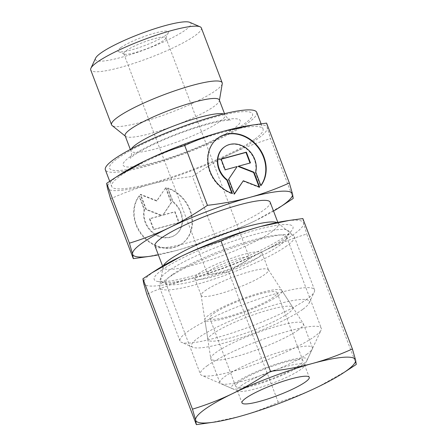 <?xml version="1.0" encoding="UTF-8"?>
<svg xmlns="http://www.w3.org/2000/svg" width="447" height="447" viewBox="0 0 447 447"><rect width="100%" height="100%" fill="white"/><g stroke="black" fill="none" stroke-linecap="round" stroke-linejoin="round"><path stroke-width="0.34" stroke-dasharray="2.23 1.68" d="M201.357 27.954A59.177 9.51 -20.8 0 1 195.155 35.559A59.177 9.51 -20.8 0 1 134.469 63.161A59.177 9.51 -20.8 0 1 90.724 69.978M189.841 22.35A51.081 8.208 -20.8 0 1 185.6 29.921A51.081 8.208 -20.8 0 1 129.429 54.964A51.081 8.208 -20.8 0 1 95.613 58.144M222.254 83.701A59.177 9.51 -20.8 0 1 215.979 90.378A59.177 9.51 -20.8 0 1 157.858 117.125A59.177 9.51 -20.8 0 1 112.108 125.54M219.298 99.966A50.371 8.096 -20.8 0 1 219.36 100.754A50.371 8.096 -20.8 0 1 214.018 106.442A50.371 8.096 -20.8 0 1 164.541 129.205A50.371 8.096 -20.8 0 1 125.596 136.374A50.371 8.096 -20.8 0 1 125.115 135.743M117.572 158.411A76.459 12.287 -20.8 0 1 214.202 117.237A76.459 12.287 -20.8 0 1 244.498 123.769A76.459 12.287 -20.8 0 1 147.868 164.943A76.459 12.287 -20.8 0 1 117.572 158.411M254.539 139.352A80.957 13.008 -20.8 0 1 171.514 177.107A80.957 13.008 -20.8 0 1 111.661 186.438A80.957 13.008 -20.8 0 1 120.142 176.029A80.957 13.008 -20.8 0 1 203.167 138.274A80.957 13.008 -20.8 0 1 263.02 128.943A80.957 13.008 -20.8 0 1 254.539 139.352M256.718 112.342A80.957 13.008 -20.8 0 1 248.23 122.752A80.957 13.008 -20.8 0 1 165.206 160.512A80.957 13.008 -20.8 0 1 105.352 169.838M276.944 222.539A61.619 9.901 -20.8 0 1 277.777 223.014A61.619 9.901 -20.8 0 1 278.358 223.785A61.619 9.901 -20.8 0 1 271.905 231.708A61.619 9.901 -20.8 0 1 208.71 260.445A61.619 9.901 -20.8 0 1 163.161 267.546A61.619 9.901 -20.8 0 1 163.082 266.58A61.619 9.901 -20.8 0 1 163.39 265.674M270.161 202.206A61.619 9.901 -20.8 0 1 263.708 210.129A61.619 9.901 -20.8 0 1 200.513 238.866A61.619 9.901 -20.8 0 1 154.964 245.967M286.767 245.895A71.961 11.561 -20.8 0 1 212.968 279.459A71.961 11.561 -20.8 0 1 159.769 287.751A71.961 11.561 -20.8 0 1 159.68 286.622A71.961 11.561 -20.8 0 1 167.307 278.503A71.961 11.561 -20.8 0 1 237.994 245.979A71.961 11.561 -20.8 0 1 293.629 235.742A71.961 11.561 -20.8 0 1 294.31 236.642A71.961 11.561 -20.8 0 1 286.767 245.895M306.972 299.082A71.961 11.561 -20.8 0 1 238.603 330.814A71.961 11.561 -20.8 0 1 181.538 342.357A71.961 11.561 -20.8 0 1 179.973 340.938A71.961 11.561 -20.8 0 1 187.511 331.685A71.961 11.561 -20.8 0 1 261.311 298.121A71.961 11.561 -20.8 0 1 314.515 289.829A71.961 11.561 -20.8 0 1 314.286 291.93A71.961 11.561 -20.8 0 1 306.972 299.082M302.658 309.419A62.966 10.119 -20.8 0 1 242.833 337.183A62.966 10.119 -20.8 0 1 192.903 347.285A62.966 10.119 -20.8 0 1 198.133 337.949A62.966 10.119 -20.8 0 1 267.373 307.078A62.966 10.119 -20.8 0 1 309.056 303.161A62.966 10.119 -20.8 0 1 302.658 309.419M204.955 290.835A35.978 5.783 -20.8 0 1 241.285 274.24A35.978 5.783 -20.8 0 1 268.368 269.725A35.978 5.783 -20.8 0 1 268.457 269.91A35.978 5.783 -20.8 0 1 264.685 274.531A35.978 5.783 -20.8 0 1 227.786 291.315A35.978 5.783 -20.8 0 1 201.184 295.461A35.978 5.783 -20.8 0 1 201.133 295.266A35.978 5.783 -20.8 0 1 204.955 290.835M212.688 333.976A45.426 7.297 -20.8 0 1 258.556 313.023A45.426 7.297 -20.8 0 1 292.746 307.324A45.426 7.297 -20.8 0 1 288.103 313.392A45.426 7.297 -20.8 0 1 240.793 334.814A45.426 7.297 -20.8 0 1 207.866 339.569A45.426 7.297 -20.8 0 1 212.688 333.976M198.462 273.737A35.978 5.783 -20.8 0 1 235.362 256.952A35.978 5.783 -20.8 0 1 261.964 252.806A35.978 5.783 -20.8 0 1 258.193 257.433A35.978 5.783 -20.8 0 1 221.293 274.218A35.978 5.783 -20.8 0 1 194.691 278.364A35.978 5.783 -20.8 0 1 198.462 273.737M126.115 50.74A22.49 3.615 -20.8 0 1 149.175 40.252A22.49 3.615 -20.8 0 1 165.803 37.66A22.49 3.615 -20.8 0 1 165.731 38.313A22.49 3.615 -20.8 0 1 163.446 40.548A22.49 3.615 -20.8 0 1 142.079 50.466A22.49 3.615 -20.8 0 1 124.244 54.076A22.49 3.615 -20.8 0 1 123.758 53.629A22.49 3.615 -20.8 0 1 126.115 50.74M209.66 270.681A22.49 3.615 -20.8 0 1 232.725 260.193A22.49 3.615 -20.8 0 1 249.348 257.601A22.49 3.615 -20.8 0 1 246.99 260.489A22.49 3.615 -20.8 0 1 223.93 270.983A22.49 3.615 -20.8 0 1 207.302 273.57A22.49 3.615 -20.8 0 1 209.66 270.681M120.802 47.611A26.988 4.336 -20.8 0 1 150.477 34.38A26.988 4.336 -20.8 0 1 168.346 32.698A26.988 4.336 -20.8 0 1 165.602 35.38A26.988 4.336 -20.8 0 1 139.961 47.281A26.988 4.336 -20.8 0 1 118.561 51.612A26.988 4.336 -20.8 0 1 120.802 47.611M273.542 211.101A85.455 13.728 -20.8 0 1 255.455 220.65L284.337 204.346M293.221 198.462L270.485 138.604C255.757 143.146 242.341 148.359 230.233 154.254C218.114 160.11 205.519 167.508 192.461 176.442C177.046 178.224 162.982 180.862 150.27 184.354C137.547 187.807 124.311 192.618 110.56 198.798M266.602 123.121L267.3 127.596A85.455 13.728 -20.8 0 1 258.271 138.33A85.455 13.728 -20.8 0 1 230.233 154.254A85.455 13.728 -20.8 0 1 150.27 184.354A85.455 13.728 -20.8 0 1 107.381 187.785A85.455 13.728 -20.8 0 1 116.41 177.051A85.455 13.728 -20.8 0 1 120.93 173.995M217.924 138.078A32.385 27.373 54.3 0 0 217.723 138.218A32.385 27.373 54.3 0 0 212.761 143.062A32.385 27.373 54.3 0 0 232.01 193.735L231.831 193.255M232.401 193.456L232.01 193.735M255.734 172.089L255.343 172.374L260.5 185.958A32.385 27.373 54.3 0 0 260.83 185.516M224.154 147.158A21.372 18.064 -125.7 0 1 246.414 148.868A21.372 18.064 -125.7 0 1 255.343 172.374M139.011 196.099A32.385 27.373 54.3 0 0 143.224 236.72A32.385 27.373 54.3 0 0 181.789 243.838A32.385 27.373 54.3 0 0 186.751 239A32.385 27.373 54.3 0 0 167.502 188.327L172.659 201.91A21.372 18.064 -125.7 0 1 175.358 234.898A21.372 18.064 -125.7 0 1 153.097 233.189A21.372 18.064 -125.7 0 1 144.169 209.688L139.011 196.099L139.403 195.82L144.56 209.408A21.372 18.064 54.3 0 0 153.489 232.909A21.372 18.064 54.3 0 0 175.749 234.619A21.372 18.064 54.3 0 0 173.05 201.631L167.893 188.042A32.385 27.373 -125.7 0 1 187.142 238.72A32.385 27.373 -125.7 0 1 182.18 243.559A32.385 27.373 -125.7 0 1 143.616 236.441A32.385 27.373 -125.7 0 1 139.403 195.82M172.659 201.91L173.05 201.631M165.887 187.449L171.559 202.385L163.138 214.962L175.095 211.699L179.18 222.455L153.919 229.35L149.829 218.594L161.792 215.325L146.292 209.285L140.621 194.344L156.986 200.731L165.887 187.449L156.595 201.01L140.229 194.624L145.906 209.565L161.401 215.61L149.438 218.874L153.528 229.629L178.794 222.735L174.704 211.979L162.747 215.242L171.167 202.67L165.496 187.729M171.167 202.67L171.559 202.385M162.747 215.242L163.138 214.962M174.704 211.979L175.095 211.699M178.794 222.735L179.18 222.455M153.528 229.629L153.919 229.35M149.438 218.874L149.829 218.594M161.401 215.61L161.792 215.325M145.906 209.565L146.292 209.285M140.229 194.624L140.621 194.344M156.595 201.01L156.986 200.731M167.502 188.327L167.893 188.042M144.169 209.688L144.56 209.408M221.109 159.043L220.723 159.328L224.807 170.083L236.765 166.815L228.344 179.392L234.016 194.328L234.334 193.858M225.199 169.799L224.807 170.083M237.156 166.535L236.765 166.815M228.73 179.107L228.344 179.392M234.407 194.048L234.016 194.328M242.917 181.046L259.282 187.433L259.092 186.924M259.673 187.153L259.282 187.433M238.111 166.452L250.013 163.026M250.465 162.904L250.074 163.183M221.17 159.205L220.723 159.328M260.892 185.678L260.5 185.958M247.828 125.791A85.455 13.728 -20.8 0 1 267.3 127.596L270.485 138.604M215.203 236.301C229.931 231.764 243.347 226.545 255.455 220.65A85.455 13.728 -20.8 0 1 175.492 250.75C188.215 247.297 201.452 242.481 215.203 236.301L192.461 176.442M146.951 256.796L175.492 250.75A85.455 13.728 -20.8 0 1 158.339 254.863M298.132 330.048A49.472 7.951 -20.8 0 1 247.398 353.119A49.472 7.951 -20.8 0 1 210.822 358.824A49.472 7.951 -20.8 0 1 210.749 358.555A49.472 7.951 -20.8 0 1 216.007 352.465A49.472 7.951 -20.8 0 1 265.959 329.646A49.472 7.951 -20.8 0 1 303.195 323.438A49.472 7.951 -20.8 0 1 303.317 323.684A49.472 7.951 -20.8 0 1 298.132 330.048M277.671 296.087A41.219 6.621 -20.8 0 1 234.748 315.526A41.219 6.621 -20.8 0 1 204.866 319.84A41.219 6.621 -20.8 0 1 209.246 314.761A41.219 6.621 -20.8 0 1 250.862 295.752A41.219 6.621 -20.8 0 1 281.889 290.584A41.219 6.621 -20.8 0 1 277.671 296.087M307.223 353.974A49.472 7.951 -20.8 0 1 260.221 375.787A49.472 7.951 -20.8 0 1 220.986 383.727A49.472 7.951 -20.8 0 1 219.907 382.749A49.472 7.951 -20.8 0 1 225.092 376.391A49.472 7.951 -20.8 0 1 275.833 353.314A49.472 7.951 -20.8 0 1 312.408 347.615A49.472 7.951 -20.8 0 1 312.252 349.057A49.472 7.951 -20.8 0 1 307.223 353.974M302.91 364.311A40.476 6.504 -20.8 0 1 264.451 382.163A40.476 6.504 -20.8 0 1 232.351 388.655A40.476 6.504 -20.8 0 1 235.714 382.649A40.476 6.504 -20.8 0 1 280.23 362.808A40.476 6.504 -20.8 0 1 307.022 360.288A40.476 6.504 -20.8 0 1 302.91 364.311M213.593 313.576A35.978 5.783 -20.8 0 1 250.493 296.791A35.978 5.783 -20.8 0 1 277.095 292.645A35.978 5.783 -20.8 0 1 273.324 297.272A35.978 5.783 -20.8 0 1 236.424 314.057A35.978 5.783 -20.8 0 1 209.822 318.203A35.978 5.783 -20.8 0 1 213.593 313.576M239.447 381.632A35.978 5.783 -20.8 0 1 276.347 364.853A35.978 5.783 -20.8 0 1 302.949 360.707A35.978 5.783 -20.8 0 1 299.177 365.328A35.978 5.783 -20.8 0 1 262.277 382.112A35.978 5.783 -20.8 0 1 235.675 386.258A35.978 5.783 -20.8 0 1 239.447 381.632M241.022 385.783A35.978 5.783 -20.8 0 1 277.922 368.998A35.978 5.783 -20.8 0 1 304.524 364.853A35.978 5.783 -20.8 0 1 304.407 365.903A35.978 5.783 -20.8 0 1 300.753 369.479A35.978 5.783 -20.8 0 1 266.568 385.348A35.978 5.783 -20.8 0 1 238.033 391.119A35.978 5.783 -20.8 0 1 237.251 390.41A35.978 5.783 -20.8 0 1 241.022 385.783M207.168 365.819A64.659 10.387 -20.8 0 1 273.48 335.663A64.659 10.387 -20.8 0 1 321.281 328.21A64.659 10.387 -20.8 0 1 321.075 330.098A64.659 10.387 -20.8 0 1 314.504 336.524A64.659 10.387 -20.8 0 1 253.075 365.037A64.659 10.387 -20.8 0 1 201.798 375.407A64.659 10.387 -20.8 0 1 200.396 374.133A64.659 10.387 -20.8 0 1 207.168 365.819M172.492 274.525A64.659 10.387 -20.8 0 1 238.799 244.364A64.659 10.387 -20.8 0 1 286.6 236.916A64.659 10.387 -20.8 0 1 286.393 238.804A64.659 10.387 -20.8 0 1 279.822 245.23A64.659 10.387 -20.8 0 1 218.393 273.737A64.659 10.387 -20.8 0 1 167.122 284.113A64.659 10.387 -20.8 0 1 165.714 282.834A64.659 10.387 -20.8 0 1 172.492 274.525M167.491 271.575A68.888 11.069 -20.8 0 1 243.252 237.804A68.888 11.069 -20.8 0 1 288.851 233.518A68.888 11.069 -20.8 0 1 287.566 235.418A68.888 11.069 -20.8 0 1 281.856 240.363A68.888 11.069 -20.8 0 1 220.326 269.362A68.888 11.069 -20.8 0 1 163.993 282.359A68.888 11.069 -20.8 0 1 161.775 281.794A68.888 11.069 -20.8 0 1 167.491 271.575M161.998 269.949A74.208 11.924 -20.8 0 1 247.644 232.328A74.208 11.924 -20.8 0 1 291.349 230.998A74.208 11.924 -20.8 0 1 285.192 236.323A74.208 11.924 -20.8 0 1 218.918 267.563A74.208 11.924 -20.8 0 1 158.232 281.565A74.208 11.924 -20.8 0 1 161.998 269.949M210.006 422.789L238.547 416.744C251.572 413.179 264.808 408.362 278.257 402.294C292.679 397.875 306.094 392.656 318.51 386.644L347.392 370.339M356.276 364.456L306.743 234.049C292.321 238.469 278.9 243.688 266.49 249.7C254.08 255.729 241.492 263.121 228.719 271.888C213.621 273.614 199.558 276.246 186.528 279.8C173.497 283.359 160.261 288.175 146.817 294.243M302.859 218.566L303.558 223.042A85.455 13.728 -20.8 0 1 294.528 233.775A85.455 13.728 -20.8 0 1 266.49 249.7A85.455 13.728 -20.8 0 1 186.528 279.8A85.455 13.728 -20.8 0 1 143.632 283.23A85.455 13.728 -20.8 0 1 152.667 272.497A85.455 13.728 -20.8 0 1 157.188 269.44M284.085 221.237A85.455 13.728 -20.8 0 1 303.558 223.042L306.743 234.049M278.257 402.294L228.719 271.888M223.427 113.946A50.371 8.096 -20.8 0 1 225.059 115.13A50.371 8.096 -20.8 0 1 219.779 121.606A50.371 8.096 -20.8 0 1 156.115 148.734A50.371 8.096 -20.8 0 1 130.876 150.907A50.371 8.096 -20.8 0 1 131.312 148.94M129.697 157.076A62.669 10.069 -20.8 0 1 208.9 123.327A62.669 10.069 -20.8 0 1 233.731 128.68A62.669 10.069 -20.8 0 1 154.528 162.434A62.669 10.069 -20.8 0 1 129.697 157.076M125.596 136.374L125.255 136.095M130.328 149.46L130.876 150.907C132.368 153.382 130.697 158.361 130.306 158.305L132.435 156.428C137.967 152.125 150.438 145.521 163.066 140.107C178.314 133.552 193.076 128.295 207.347 124.344C214.566 122.394 220.432 121.131 224.942 120.561L230.395 120.282L228.411 119.388L225.059 115.13L224.511 113.683M109.699 181.275L111.661 186.438M162.619 266.121L163.161 267.546M163.082 266.58L159.68 286.622M159.769 287.751L179.973 340.938M192.903 347.285L181.538 342.357M268.368 269.725L292.746 307.324M261.964 252.806L268.457 269.91M165.803 37.66L249.348 257.601M165.731 38.313L168.346 32.698M175.749 234.619L175.358 234.898M182.18 243.559L181.789 243.838M217.723 138.218L218.114 137.939M124.244 54.076L118.561 51.612M123.758 53.629L207.302 273.57M194.691 278.364L201.184 295.461M201.133 295.266L207.866 339.569M309.056 303.161L314.286 291.93M294.31 236.642L314.515 289.829M277.777 223.014L293.629 235.742M277.822 222.36L278.358 223.785M261.07 123.808L263.02 128.943M219.36 100.754L219.432 100.324M204.866 319.84L210.749 358.555M210.822 358.824L219.907 382.749M232.351 388.655L220.986 383.727M277.095 292.645L302.949 360.707M209.822 318.203L235.675 386.258M307.022 360.288L312.252 349.057M303.317 323.684L312.408 347.615M281.889 290.584L303.195 323.438M304.524 364.853L309.251 377.302M304.407 365.903L321.075 330.098M286.6 236.916L321.281 328.21M286.393 238.804L288.851 233.518M287.566 235.418L291.349 230.998M163.993 282.359L158.232 281.565M167.122 284.113L161.775 281.794M165.714 282.834L200.396 374.133M238.033 391.119L201.798 375.407M237.251 390.41L241.983 402.859"/><path stroke-width="0.67" d="M125.255 136.095L112.108 125.54A59.177 9.51 -20.8 0 1 111.549 124.797L90.724 69.978A59.177 9.51 -20.8 0 1 90.909 68.251A59.177 9.51 -20.8 0 1 96.921 62.373A59.177 9.51 -20.8 0 1 153.142 36.28A59.177 9.51 -20.8 0 1 200.072 26.786A59.177 9.51 -20.8 0 1 201.357 27.954L222.181 82.773A59.177 9.51 -20.8 0 1 222.254 83.701L219.432 100.324M90.909 68.251L95.613 58.144A51.081 8.208 -20.8 0 1 100.804 53.07A51.081 8.208 -20.8 0 1 149.337 30.541A51.081 8.208 -20.8 0 1 189.841 22.35L200.072 26.786M111.549 124.797A59.177 9.51 -20.8 0 1 117.745 117.192A59.177 9.51 -20.8 0 1 178.437 89.59A59.177 9.51 -20.8 0 1 222.181 82.773M130.328 149.46L125.115 135.743A50.371 8.096 -20.8 0 1 130.395 129.267A50.371 8.096 -20.8 0 1 182.058 105.771A50.371 8.096 -20.8 0 1 219.298 99.966L224.511 113.683M109.699 181.275L105.352 169.838A80.957 13.008 -20.8 0 1 113.84 159.434A80.957 13.008 -20.8 0 1 196.864 121.673A80.957 13.008 -20.8 0 1 256.718 112.342L261.07 123.808M163.39 265.674A61.619 9.901 -20.8 0 1 169.614 259.623A61.619 9.901 -20.8 0 1 227.992 232.513A61.619 9.901 -20.8 0 1 276.944 222.539M162.619 266.121L154.964 245.967A61.619 9.901 -20.8 0 1 161.417 238.044A61.619 9.901 -20.8 0 1 224.612 209.308A61.619 9.901 -20.8 0 1 270.161 202.206L277.822 222.36M278.973 207.782L293.221 198.462L292.522 193.992A85.455 13.728 -20.8 0 1 283.493 204.726A85.455 13.728 -20.8 0 1 278.973 207.782A85.455 13.728 -20.8 0 1 273.542 211.101M129.418 243.174L132.597 254.187A85.455 13.728 -20.8 0 1 141.632 243.447A85.455 13.728 -20.8 0 1 169.67 227.523C157.562 233.418 144.146 238.631 129.418 243.174L106.677 183.315L115.566 177.431L144.448 161.127C156.556 155.232 169.972 150.019 184.7 145.476C198.451 139.296 211.688 134.48 224.411 131.027L252.952 124.981L266.602 123.121L289.343 182.979C275.592 189.159 262.355 193.976 249.633 197.429C236.921 200.915 222.857 203.553 207.442 205.335C194.384 214.269 181.789 221.667 169.67 227.523A85.455 13.728 -20.8 0 1 249.633 197.429A85.455 13.728 -20.8 0 1 292.522 193.992L289.343 182.979M158.339 254.863A85.455 13.728 -20.8 0 1 152.075 255.991A85.455 13.728 -20.8 0 1 132.597 254.187L133.301 258.657L110.56 198.798L107.381 187.785L106.677 183.315M232.401 193.456A32.385 27.373 -125.7 0 1 213.152 142.777A32.385 27.373 -125.7 0 1 218.114 137.939A32.385 27.373 -125.7 0 1 256.679 145.057A32.385 27.373 -125.7 0 1 260.892 185.678L255.734 172.089A21.372 18.064 54.3 0 0 246.805 148.588A21.372 18.064 54.3 0 0 224.545 146.879A21.372 18.064 54.3 0 0 227.244 179.867L232.401 193.456M225.199 169.799L221.109 159.043L246.375 152.148L250.465 162.904L238.502 166.167L253.997 172.212L259.673 187.153L243.308 180.767L234.407 194.048L228.73 179.107L237.156 166.535L225.199 169.799M234.334 193.858L243.308 180.767M259.092 186.924L253.611 172.492L238.111 166.452L238.502 166.167M253.997 172.212L253.611 172.492M250.013 163.026L245.984 152.427L221.17 159.205M246.375 152.148L245.984 152.427M231.831 193.255L226.852 180.147A21.372 18.064 -125.7 0 1 224.154 147.158L224.545 146.879M227.244 179.867L226.852 180.147M260.83 185.516A32.385 27.373 54.3 0 0 256.17 145.202A32.385 27.373 54.3 0 0 217.924 138.078M207.442 205.335L184.7 145.476M133.301 258.657L152.075 255.991M115.566 177.431L120.93 173.995A85.455 13.728 -20.8 0 1 144.448 161.127A85.455 13.728 -20.8 0 1 224.411 131.027A85.455 13.728 -20.8 0 1 247.828 125.791L252.952 124.981M245.749 398.232A35.978 5.783 -20.8 0 1 282.655 381.447A35.978 5.783 -20.8 0 1 309.251 377.302A35.978 5.783 -20.8 0 1 305.48 381.928A35.978 5.783 -20.8 0 1 268.58 398.713A35.978 5.783 -20.8 0 1 241.983 402.859A35.978 5.783 -20.8 0 1 245.749 398.232M342.028 373.776L356.276 364.456L355.577 359.986A85.455 13.728 -20.8 0 1 346.548 370.719A85.455 13.728 -20.8 0 1 342.028 373.776A85.455 13.728 -20.8 0 1 318.51 386.644A85.455 13.728 -20.8 0 1 238.547 416.744A85.455 13.728 -20.8 0 1 215.13 421.979A85.455 13.728 -20.8 0 1 195.652 420.174A85.455 13.728 -20.8 0 1 204.687 409.441A85.455 13.728 -20.8 0 1 232.725 393.516C220.31 399.529 206.894 404.747 192.473 409.167L195.652 420.174L196.35 424.65L215.13 421.979M196.35 424.65L146.817 294.243L143.632 283.23L142.934 278.76L151.818 272.877L180.705 256.572C193.121 250.56 206.536 245.342 220.958 240.922C234.407 234.854 247.644 230.037 260.668 226.478L289.209 220.427L302.859 218.566L352.398 348.973C338.949 355.041 325.712 359.857 312.688 363.417C299.658 366.97 285.594 369.602 270.496 371.328C257.723 380.095 245.135 387.488 232.725 393.516A85.455 13.728 -20.8 0 1 312.688 363.417A85.455 13.728 -20.8 0 1 355.577 359.986L352.398 348.973M192.473 409.167L142.934 278.76M270.496 371.328L220.958 240.922M151.818 272.877L157.188 269.44A85.455 13.728 -20.8 0 1 180.705 256.572A85.455 13.728 -20.8 0 1 260.668 226.478A85.455 13.728 -20.8 0 1 284.085 221.237L289.209 220.427M131.312 148.94A50.371 8.096 -20.8 0 1 136.156 144.431A50.371 8.096 -20.8 0 1 199.82 117.298A50.371 8.096 -20.8 0 1 223.427 113.946"/></g></svg>
